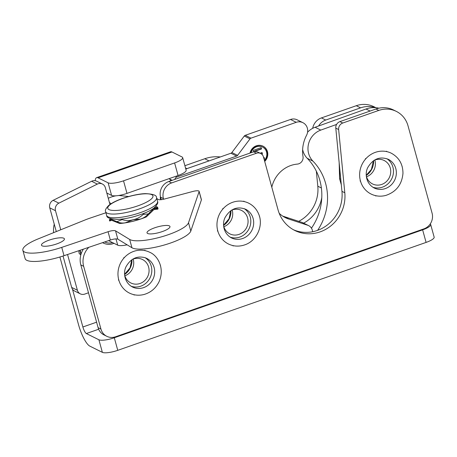 <?xml version="1.0" encoding="UTF-8"?>
<svg xmlns="http://www.w3.org/2000/svg" width="457" height="457" viewBox="0 0 457 457"><rect width="100%" height="100%" fill="white"/><g stroke="black" fill="none" stroke-linecap="round" stroke-linejoin="round"><path stroke-width="0.69" d="M163.606 199.246L163.429 198.601A12.505 11.682 -63.6 0 1 171.615 182.926L256.446 153.238A6.004 5.61 -63.6 0 1 260.661 153.466L257.817 152.055A6.004 5.61 116.4 0 0 253.606 151.827L168.77 181.52A12.505 11.682 116.4 0 0 160.584 197.19L161.264 199.669M260.661 153.466A6.004 5.61 -63.6 0 1 263.466 156.928L278.01 209.734A36.012 33.641 116.4 0 0 294.856 230.499A36.012 33.641 116.4 0 0 329.885 226.632A36.012 33.641 116.4 0 0 344.801 192.763L338.637 129.548A6.004 5.61 -63.6 0 1 342.756 123.03L378.779 110.423A25.009 23.364 -63.6 0 1 396.322 111.382L393.477 109.971A25.009 23.364 116.4 0 0 375.934 109.012L339.911 121.619A6.004 5.61 116.4 0 0 335.792 128.137L341.956 191.352A36.012 33.641 -63.6 0 1 327.703 224.713A36.012 33.641 -63.6 0 1 293.451 229.757M83.363 249.156A18.754 17.52 116.4 0 0 80.82 264.917L98.106 327.675A12.505 11.682 116.4 0 0 103.956 334.89L106.801 336.301A12.505 11.682 -63.6 0 1 100.951 329.086L83.665 266.328A18.754 17.52 -63.6 0 1 88.847 247.306M108.577 240.633L117.712 245.163A12.505 3.079 -15.4 0 0 127.137 244.826M396.322 111.382A25.009 23.364 -63.6 0 1 408.015 125.806L432.088 213.191A12.505 11.682 -63.6 0 1 423.902 228.866L115.575 336.78A12.505 11.682 -63.6 0 1 106.801 336.301M233.676 245.746L233.127 245.935L232.71 245.54M217.926 231.391L217.446 230.934L217.612 230.242M222.662 209.26L222.827 208.552L223.496 208.318M243.284 201.394L243.895 201.177L244.352 201.611M259.348 215.961L259.502 216.504M385.954 151.461L386.565 151.244L387.022 151.678M402.017 166.028L402.171 166.571M376.345 195.813L375.797 196.002L375.38 195.602M360.596 181.458L360.116 180.995L360.282 180.309M365.332 159.322L365.503 158.619L366.166 158.385M144.286 250.487L144.903 250.276L145.355 250.71M160.35 265.06L160.51 265.597M134.678 294.845L134.135 295.033L133.718 294.634M118.934 280.489L118.449 280.027L118.614 279.336M123.664 258.354L123.836 257.651L124.498 257.417M112.496 242.576C109.96 243.387 107.361 243.175 104.693 241.947M152.638 210.506A19.628 4.838 164.6 0 1 149.273 213.619M56.291 244.067A11.905 2.936 164.6 0 1 41.461 245.186A11.905 2.936 164.6 0 1 52.161 239.2A11.905 2.936 164.6 0 1 64.414 238.868A11.905 2.936 164.6 0 1 56.291 244.067M161.858 231.728A11.905 2.936 164.6 0 1 147.028 232.847A11.905 2.936 164.6 0 1 157.722 226.855A11.905 2.936 164.6 0 1 169.975 226.523A11.905 2.936 164.6 0 1 161.858 231.728M156.882 198.606L158.333 199.486A6.204 1.531 -15.4 0 0 164.269 199.075L192.94 191.437A6.204 1.531 164.6 0 1 199.121 191.317A6.204 1.531 164.6 0 1 199.109 191.58L188.513 222.736A31.207 7.689 164.6 0 1 161.481 236.84A31.207 7.689 164.6 0 1 129.657 239.434L115.535 230.848A6.204 1.531 -15.4 0 0 108.052 231.722L61.735 247.374A31.207 7.689 164.6 0 1 22.85 250.316A31.207 7.689 164.6 0 1 38.337 238.822L85.265 219.886A25.009 6.164 164.6 0 1 89.915 218.166L105.835 212.785M22.85 250.316L25.141 258.633A31.207 7.689 -15.4 0 0 64.026 255.697L110.343 240.039A6.204 1.531 164.6 0 1 117.826 239.165L131.947 247.751A31.207 7.689 -15.4 0 0 163.772 245.158A31.207 7.689 -15.4 0 0 190.803 231.053L201.4 199.903A6.204 1.531 -15.4 0 0 201.417 199.635L199.121 191.317M111.188 203.639L109.457 202.588M108.275 198.292A7.803 1.925 164.6 0 1 116.009 195.807M118.409 195.539A7.803 1.925 164.6 0 1 119.74 195.567L128.691 196.521M109.68 221.028L109.583 220.645L109.68 221.028L111.565 220.28M154.169 209.477L157.876 209.14A25.009 6.164 -15.4 0 0 157.945 208.044A25.009 6.164 -15.4 0 0 157.916 207.952M110.965 220.097L109.583 220.645L109.903 220.057L111.639 220.303L119.688 223.496A25.009 6.164 -15.4 0 0 146.309 216.932L153.461 209.992L156.111 208.689L157.876 209.14M155.843 206.335A25.009 6.164 164.6 0 1 157.665 207.449L157.642 208.306L155.774 207.975L153.204 209.06L148.234 213.939C146.126 216.418 143.515 218.132 140.402 219.08A25.009 6.164 164.6 0 1 125.338 222.793C122.356 223.347 119.528 222.97 116.861 221.674L111.382 219.371L109.777 219.286L109.389 219.828L109.617 220.914M121.185 219.149L122.185 219.571C125.555 220.805 129.177 220.868 133.05 219.743C137.02 218.932 140.39 217.149 143.155 214.396L144.258 213.219M220.314 156.957A38.011 35.509 116.4 0 0 204.742 158.756L209.038 160.887A38.011 35.509 -63.6 0 1 210.009 160.561M298.707 221.342A34.007 31.773 116.4 0 0 317.804 186.205L316.341 171.198M318.638 125.978A13.002 12.15 -63.6 0 1 325.732 120.042L321.437 117.912A13.002 12.15 116.4 0 0 312.685 128.308M321.437 117.912L356.277 105.721L360.573 107.852A25.009 23.364 -63.6 0 1 375.346 107.663M375.894 107.709L373.82 106.681A25.009 23.364 116.4 0 0 356.277 105.721M102.362 352.341A12.505 3.079 -15.4 0 0 117.763 350.33L114.301 337.763A12.505 3.079 164.6 0 1 98.901 339.774L102.362 352.341L89.806 346.115A19.457 5.016 70.7 0 1 78.581 324.853L59.896 257.011M54.246 224.141A25.009 23.364 116.4 0 0 53.595 232.664M184.891 165.702L204.742 158.756M325.732 120.042L360.573 107.852M303.631 223.147A34.007 31.773 116.4 0 0 321.779 197.51M186.89 168.656A6.004 5.61 116.4 0 0 186.89 168.639L209.038 160.887M96.598 322.185L82.877 326.983L72.452 289.132M178.07 175.505A12.505 3.079 -15.4 0 0 186.13 170.204L182.669 157.636A12.505 3.079 164.6 0 1 174.608 162.938L178.07 175.505L126.989 193.385L123.527 180.818A12.505 3.079 164.6 0 1 108.126 182.829L111.588 195.396A12.505 3.079 -15.4 0 0 126.989 193.385M95.159 180.709A19.457 5.016 70.7 0 1 96.638 177.647A19.457 5.016 70.7 0 1 98.061 177.836L171.952 151.975L182.017 156.962A12.505 3.079 164.6 0 1 182.669 157.636M171.952 151.975A19.457 5.016 -109.3 0 0 170.53 151.787L96.638 177.647M106.824 193.031L111.588 195.396M82.877 326.983A6.004 1.548 -109.3 0 0 86.344 333.541L98.901 339.774M114.301 337.763L422.628 229.848L426.09 242.416A12.505 3.079 -15.4 0 0 434.15 237.114L430.688 224.547A12.505 3.079 164.6 0 1 422.628 229.848M430.214 223.97A12.505 3.079 164.6 0 1 430.688 224.547M426.09 242.416L117.763 350.33M98.061 177.836L108.126 182.829M123.527 180.818L174.608 162.938M185.513 167.959L186.89 168.639M149.668 252.258A22.781 21.285 116.4 0 0 147.668 251.401A22.781 21.285 116.4 0 0 119.991 264.272A22.781 21.285 116.4 0 0 129.428 293.08C134.112 295.336 139.019 295.793 144.155 294.457C150.964 292.44 155.957 288.144 159.133 281.563C164.903 268.368 157.893 255.537 149.668 252.258M132.421 259.365A13.087 12.225 -63.6 0 1 142.487 259.519A13.087 12.225 -63.6 0 1 147.914 276.068A13.087 12.225 -63.6 0 1 132.01 283.466A13.087 12.225 -63.6 0 1 130.862 282.969A13.087 12.225 -63.6 0 1 124.641 275.051M124.852 275.811A13.087 12.225 116.4 0 0 133.153 259.068M145.177 257.731A15.978 14.927 -63.6 0 1 150.05 277.873A15.978 14.927 -63.6 0 1 131.068 286.196M63.026 256.029L71.675 287.424A6.249 5.838 116.4 0 0 74.6 291.029L80.318 293.862A6.249 5.838 -63.6 0 1 77.399 290.258L67.55 254.503M60.741 229.785L55.48 210.694A6.249 5.838 -63.6 0 1 58.879 203.148L97.335 184.091A6.249 5.838 -63.6 0 1 102.419 184.04L96.695 181.206A6.249 5.838 116.4 0 0 91.617 181.258L53.155 200.315A6.249 5.838 116.4 0 0 49.762 207.855L56.291 231.579M160.481 196.79A3.125 2.919 116.4 0 0 160.853 199.709M169.341 178.561A3.125 2.919 116.4 0 0 169.633 179.047A75.022 70.087 -63.6 0 1 170.889 180.778M174.837 179.395A3.125 2.919 -63.6 0 1 176.922 176.985L236.64 156.083A1.999 1.868 116.4 0 0 237.594 155.38L250.008 138.859A1.999 1.868 -63.6 0 1 250.962 138.157L296.239 122.31A9.5 8.877 -63.6 0 1 302.905 122.676L297.187 119.837A9.5 8.877 116.4 0 0 290.521 119.471L245.238 135.323A1.999 1.868 116.4 0 0 244.284 136.026L231.87 152.541A1.999 1.868 -63.6 0 1 230.916 153.244L185.81 169.033M279.198 213.288A28.505 26.632 116.4 0 0 285.448 217.698A28.505 26.632 116.4 0 0 288.767 219.052L307.727 225.255A7.9 7.381 -63.6 0 1 308.646 225.632L302.928 222.799A7.9 7.381 116.4 0 0 302.008 222.422L283.049 216.218A28.505 26.632 -63.6 0 1 282.677 216.092M88.498 292.777L84.705 294.102A6.249 5.838 -63.6 0 1 80.318 293.862M79.792 250.362L80.7 253.601L81.14 253.806M80.146 250.247L81.02 253.761M80.849 254.772L79.095 253.361L78.861 250.682M80.061 254.463L80.883 254.658M102.419 184.04A6.249 5.838 -63.6 0 1 105.339 187.644L109.966 204.445M308.646 225.632A7.9 7.381 -63.6 0 1 312.605 231.75M302.905 122.676A9.5 8.877 -63.6 0 1 306.538 135.329A32.607 30.465 116.4 0 0 303.014 156.597A6.249 5.838 -63.6 0 1 297.341 164.103A28.505 26.632 116.4 0 0 271.812 187.227M250.013 153.084A9.5 8.877 -63.6 0 1 263.009 146.171A9.5 8.877 -63.6 0 1 267.454 151.65A9.5 8.877 -63.6 0 1 264.7 161.412M263.952 158.699L263.889 157.539M263.655 157.619L264.14 157.448L264.506 158.773L264.02 158.945M264.506 158.773L264.186 158.613M261.444 153.946L262.112 153.706L261.815 152.632M260.147 153.215L262.067 152.541L262.432 153.866L261.678 154.129M262.432 153.866L262.112 153.706M254.863 151.541L254.738 151.078L261.21 148.811L260.913 147.737M253.624 151.815L253.241 150.422L261.164 147.645L261.53 148.971L255.057 151.238L255.132 151.518M255.057 151.238L254.738 151.078M261.53 148.971L261.21 148.811M264.414 160.367A8.5 7.946 116.4 0 0 266.54 151.97A8.5 7.946 116.4 0 0 262.564 147.068L262.244 146.908A8.5 7.946 116.4 0 0 250.67 152.849M262.564 147.068A8.5 7.946 116.4 0 0 251.07 152.712M264.597 161.041A9.5 8.877 116.4 0 0 267.134 151.49A9.5 8.877 116.4 0 0 262.849 146.091M217.749 230.768A22.781 21.285 116.4 0 0 228.426 243.981C233.607 246.46 238.994 246.769 244.581 244.918C256.783 241.068 263.775 225.569 258.662 214.025C256.617 209.14 253.287 205.519 248.665 203.165A22.781 21.285 116.4 0 0 225.021 206.832A22.781 21.285 116.4 0 0 217.749 230.768M231.413 210.266A13.087 12.225 -63.6 0 1 232.345 209.9A13.087 12.225 -63.6 0 1 241.485 210.42A13.087 12.225 -63.6 0 1 246.62 227.58A13.087 12.225 -63.6 0 1 229.854 233.875A13.087 12.225 -63.6 0 1 223.639 225.958M223.844 226.718A13.087 12.225 116.4 0 0 232.15 209.974M244.169 208.632A15.978 14.927 -63.6 0 1 249.042 228.78A15.978 14.927 -63.6 0 1 230.06 237.097M302.631 149.525A18.754 17.52 116.4 0 0 307.23 158.293A55.017 51.395 -63.6 0 1 311.457 228.174M378.882 108.183A25.009 23.364 116.4 0 0 365.983 109.006L315.067 127.263A18.754 17.52 116.4 0 0 307.561 132.256M317.626 230.351A55.017 51.395 116.4 0 0 312.948 161.132A18.754 17.52 -63.6 0 1 320.785 130.096L336.592 124.43M339.585 178.778A2.599 0.651 -16 0 0 339.591 178.813A2.599 0.651 -16 0 0 339.728 178.95A2.599 0.651 -16 0 0 340.756 179.018M391.335 153.226A22.781 21.285 116.4 0 0 362.144 164.183A22.781 21.285 116.4 0 0 371.095 194.048C375.78 196.304 380.687 196.761 385.822 195.425C396.23 191.877 401.943 184.525 402.965 173.357C402.925 164.194 399.047 157.482 391.335 153.226M374.089 160.333A13.087 12.225 -63.6 0 1 384.154 160.487A13.087 12.225 -63.6 0 1 389.295 177.642A13.087 12.225 -63.6 0 1 372.524 183.937A13.087 12.225 -63.6 0 1 366.308 176.019M366.514 176.779A13.087 12.225 116.4 0 0 375.391 164.343A13.087 12.225 116.4 0 0 374.82 160.036M386.845 158.699A15.978 14.927 -63.6 0 1 391.712 178.841A15.978 14.927 -63.6 0 1 372.729 187.164M102.539 242.678C106.481 244.729 110.286 244.941 113.953 243.301M115.987 238.897L117.712 245.163M253.606 151.827L256.446 153.238M335.792 128.137L338.637 129.548M342.756 123.03L339.911 121.619M375.934 109.012L378.779 110.423M80.82 264.917L83.665 266.328M160.584 197.19L163.429 198.601M171.615 182.926L168.77 181.52M100.951 329.086L98.106 327.675M344.801 192.763L341.956 191.352M64.026 255.697L61.735 247.374M201.4 199.903L199.109 191.58M190.803 231.053L188.513 222.736M131.947 247.751L129.657 239.434M117.826 239.165L115.535 230.848M110.343 240.039L108.052 231.722M143.155 214.396L148.234 213.939M125.338 222.793L133.05 219.743L140.402 219.08M154.323 207.752L157.665 207.449M154.769 209.123L157.219 208.9M122.185 219.571L116.861 221.674M144.612 193.825A23.421 5.775 164.6 0 1 138.511 205.616A23.421 5.775 164.6 0 1 108.023 206.964A23.421 5.775 164.6 0 1 144.612 193.825M105.584 211.511A26.409 6.507 -15.4 0 0 132.804 210.94A26.409 6.507 -15.4 0 0 156.488 197.493C156.671 195.236 152.929 193.951 145.252 193.631C136.243 193.922 121.276 197.944 112.77 202.708L108.972 205.193C105.961 208.261 104.83 210.369 105.584 211.511L106.692 215.544A26.409 6.507 164.6 0 0 116.055 217.743A26.409 6.507 164.6 0 0 143.584 211.431A26.409 6.507 164.6 0 0 157.596 201.52C158.328 202.685 157.214 204.782 154.255 207.809C150.707 210.746 144.166 213.636 134.638 216.475C128.468 218.178 122.899 219.154 117.929 219.4C110.286 219.092 106.544 217.806 106.692 215.544M86.344 333.541L98.655 329.234M317.804 186.205L321.374 187.976M146.651 258.354L145.286 257.771C137.374 255.583 131.068 258.365 126.383 266.123C123.082 271.498 123.778 282.363 132.45 286.985A15.978 14.927 116.4 0 0 133.855 287.59A15.978 14.927 116.4 0 0 153.581 277.805A15.978 14.927 116.4 0 0 146.651 258.354A15.978 14.927 116.4 0 0 145.246 257.754M131.942 259.679A15.881 14.835 -63.6 0 1 130.868 266.551A15.881 14.835 -63.6 0 1 124.607 274.48M77.399 290.258L71.675 287.424M49.762 207.855L55.48 210.694M58.879 203.148L53.155 200.315M91.617 181.258L97.335 184.091M302.008 222.422L307.727 225.255M288.767 219.052L283.049 216.218M169.633 179.047L172.198 180.315M176.922 176.985L175.654 176.356M244.284 136.026L250.008 138.859M250.962 138.157L245.238 135.323M296.239 122.31L290.521 119.471M230.916 153.244L236.64 156.083M237.594 155.38L231.87 152.541M231.448 237.891A15.978 14.927 116.4 0 0 242.604 238.525A15.978 14.927 116.4 0 0 253.595 224.427A15.978 14.927 116.4 0 0 245.643 209.255C237.337 206.101 230.579 208.689 225.375 217.024C222.073 222.399 222.77 233.264 231.448 237.891M230.939 210.58A15.881 14.835 -63.6 0 1 223.599 225.381M365.983 109.006L370.107 111.051M307.23 158.293L312.948 161.132M320.785 130.096L315.067 127.263M339.22 163.246L339.728 178.95M380.704 189.415A15.978 14.927 116.4 0 0 396.35 173.317A15.978 14.927 116.4 0 0 388.313 159.322C380.007 156.168 373.249 158.756 368.045 167.091C364.743 172.466 365.446 183.331 374.117 187.953A15.978 14.927 116.4 0 0 380.704 189.415M373.609 160.647A15.881 14.835 -63.6 0 1 373.626 162.098A15.881 14.835 -63.6 0 1 366.268 175.448M153.815 208.152L155.774 207.975M110.885 218.846L109.777 219.286M156.488 197.493L157.596 201.52M124.595 274.274L130.017 267.922L131.776 259.799M223.593 225.175L229.043 218.76L230.768 210.7M339.591 178.813L341.322 184.811M340.431 175.699L340.105 172.369M339.597 178.813L339.168 162.732M366.263 175.242L371.404 169.427L373.438 160.767"/></g></svg>
